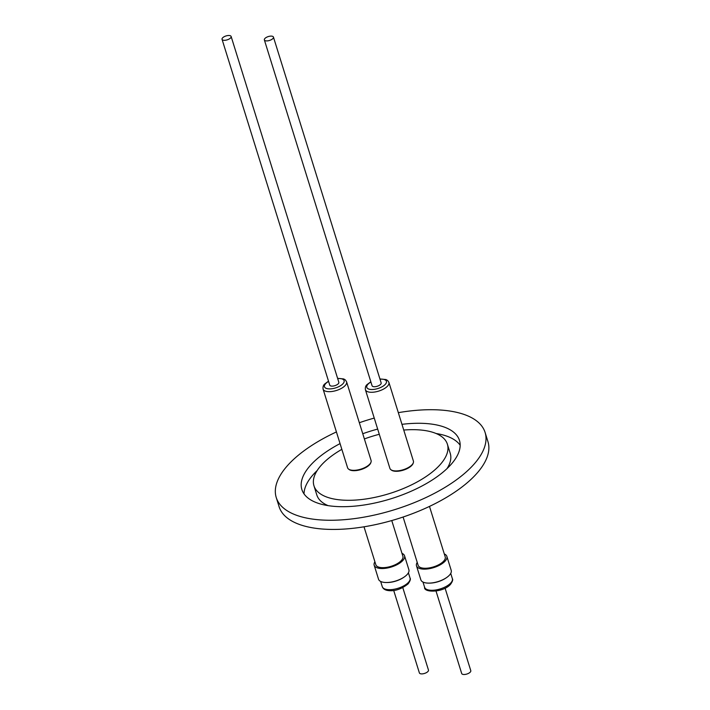 <?xml version="1.0" encoding="UTF-8"?>
<svg xmlns="http://www.w3.org/2000/svg" width="710" height="710" viewBox="0 0 710 710"><rect width="100%" height="100%" fill="white"/><g stroke="black" fill="none" stroke-linecap="round" stroke-linejoin="round"><path stroke-width="1.06" d="M444.3 553.951A15.904 6.807 162.7 0 1 446.856 556.383A15.904 6.807 162.7 0 1 444.966 561.299A15.904 6.807 162.7 0 1 428.725 568.781A15.904 6.807 162.7 0 1 416.495 565.834A15.904 6.807 162.7 0 1 417.223 562.382M446.856 556.383L451.214 570.361A15.904 6.807 162.7 0 1 449.315 575.286A15.904 6.807 162.7 0 1 446.377 577.718A15.904 6.807 162.7 0 1 429.009 583.123A15.904 6.807 162.7 0 1 420.852 579.822L416.495 565.834M445.108 588.226L470.792 670.684A4.757 2.041 162.7 0 1 468.804 673.213A4.757 2.041 162.7 0 1 463.967 674.5A4.757 2.041 162.7 0 1 461.695 673.515L436.02 591.057M429.488 506.407L445.214 556.889A14.182 6.071 162.7 0 1 443.528 561.282A14.182 6.071 162.7 0 1 429.044 567.947A14.182 6.071 162.7 0 1 418.137 565.329L403.094 517.022M266.623 40.914A4.757 2.041 162.7 0 1 264.36 39.929A4.757 2.041 162.7 0 1 266.348 37.399A4.757 2.041 162.7 0 1 271.185 36.103A4.757 2.041 162.7 0 1 273.448 37.097A4.757 2.041 162.7 0 1 271.46 39.627A4.757 2.041 162.7 0 1 266.623 40.914M264.36 39.929L372.067 385.734A4.757 2.041 -17.3 0 0 374.33 386.728A4.757 2.041 -17.3 0 0 379.167 385.432A4.757 2.041 -17.3 0 0 381.155 382.903L273.448 37.097M401.975 553.347A15.904 6.807 162.7 0 1 404.54 555.77A15.904 6.807 162.7 0 1 402.641 560.696A15.904 6.807 162.7 0 1 386.409 568.169A15.904 6.807 162.7 0 1 374.179 565.231A15.904 6.807 162.7 0 1 374.907 561.779M404.54 555.77L408.889 569.757A15.904 6.807 162.7 0 1 406.999 574.674A15.904 6.807 162.7 0 1 404.061 577.106A15.904 6.807 162.7 0 1 386.684 582.519A15.904 6.807 162.7 0 1 378.528 579.209L374.179 565.231M404.061 577.106L403.378 577.567A14.537 6.221 162.7 0 1 387.5 582.511L386.684 582.519M402.792 587.623L428.467 670.071A4.757 2.041 162.7 0 1 426.479 672.601A4.757 2.041 162.7 0 1 421.642 673.897A4.757 2.041 162.7 0 1 419.379 672.903L393.704 590.454M336.425 431.937A109.375 46.807 -17.3 0 0 289.263 463.674A109.375 46.807 -17.3 0 0 276.243 497.515L279.101 506.691A109.375 46.807 -17.3 0 0 363.227 526.927A109.375 46.807 -17.3 0 0 474.937 475.478A109.375 46.807 -17.3 0 0 487.956 441.638L485.099 432.461A109.375 46.807 -17.3 0 0 398.328 412.661M276.243 497.515A109.375 46.807 -17.3 0 0 360.369 517.75A109.375 46.807 -17.3 0 0 472.079 466.301A109.375 46.807 -17.3 0 0 485.099 432.461M374.241 418.083A109.375 46.807 -17.3 0 0 359.331 422.725M340.063 443.608A82.537 35.322 -17.3 0 0 311.69 463.994A82.537 35.322 -17.3 0 0 301.865 489.527A82.537 35.322 -17.3 0 0 365.348 504.801A82.537 35.322 -17.3 0 0 449.652 465.973A82.537 35.322 -17.3 0 0 459.476 440.44A82.537 35.322 -17.3 0 0 401.958 424.332M317.192 470.535A82.537 35.322 -17.3 0 0 314.548 473.171A82.537 35.322 -17.3 0 0 304.031 493.894M447.007 468.618A69.882 29.909 -17.3 0 0 450.246 453.379L447.389 444.203A69.882 29.909 -17.3 0 0 403.741 430.047M341.847 449.332A69.882 29.909 -17.3 0 0 322.269 464.145A69.882 29.909 -17.3 0 0 313.953 485.764A69.882 29.909 -17.3 0 0 367.7 498.695A69.882 29.909 -17.3 0 0 439.073 465.822A69.882 29.909 -17.3 0 0 447.389 444.203M379.291 434.289A69.882 29.909 -17.3 0 0 364.381 438.931M228.868 35.5A4.757 2.041 162.7 0 1 231.132 36.485A4.757 2.041 162.7 0 1 229.144 39.023A4.757 2.041 162.7 0 1 224.307 40.31A4.757 2.041 162.7 0 1 222.044 39.316A4.757 2.041 162.7 0 1 224.032 36.787A4.757 2.041 162.7 0 1 228.868 35.5M222.044 39.316L329.751 385.131A4.757 2.041 -17.3 0 0 332.014 386.116A4.757 2.041 -17.3 0 0 336.851 384.829A4.757 2.041 -17.3 0 0 338.839 382.299L231.132 36.485M369.617 464.26A12.301 5.263 162.7 0 1 357.05 470.047A12.301 5.263 162.7 0 1 347.589 467.775L323.086 389.115A12.301 5.263 162.7 0 0 332.555 391.396A12.301 5.263 162.7 0 0 345.122 385.61A12.301 5.263 162.7 0 0 346.586 381.802L371.082 460.453A12.301 5.263 162.7 0 1 369.617 464.26M370.913 462.387A11.901 5.094 162.7 0 1 369.457 464.828A11.901 5.094 162.7 0 1 358.656 470.171A11.901 5.094 162.7 0 1 348.832 469.266M364.008 526.802L375.821 564.716A14.182 6.071 -17.3 0 0 386.728 567.343A14.182 6.071 -17.3 0 0 401.203 560.669A14.182 6.071 -17.3 0 0 402.889 556.285L391.76 520.554M413.397 461.056A12.301 5.263 162.7 0 1 411.933 464.864A12.301 5.263 162.7 0 1 399.366 470.65A12.301 5.263 162.7 0 1 389.905 468.378L365.41 389.728A12.301 5.263 162.7 0 0 374.871 392A12.301 5.263 162.7 0 0 387.438 386.213A12.301 5.263 162.7 0 0 388.902 382.406L413.397 461.056M391.148 469.878A11.901 5.094 -17.3 0 0 400.972 470.774A11.901 5.094 -17.3 0 0 411.773 465.432A11.901 5.094 -17.3 0 0 413.229 463M313.953 485.764L316.811 494.941A69.882 29.909 -17.3 0 0 328.127 505.644M460.178 445.259A82.537 35.322 -17.3 0 0 436.073 433.508M377.667 429.089A82.537 35.322 -17.3 0 0 362.757 433.73M446.377 577.718L445.702 578.171A14.537 6.221 162.7 0 1 429.825 583.114L429.009 583.123M452.359 578.632A14.537 6.221 162.7 0 1 450.628 583.132A14.537 6.221 162.7 0 1 435.78 589.966A14.537 6.221 162.7 0 1 424.607 587.276C423.346 592.601 442.543 592.983 450.406 584.499C452.501 581.588 453.149 579.635 452.359 578.632L450.726 573.405M408.303 582.519A14.537 6.221 162.7 0 1 393.464 589.362A14.537 6.221 162.7 0 1 382.282 586.673C383.134 588.936 385.228 590.25 388.583 590.605C395 591.306 401.496 589.069 408.081 583.895C410.185 580.984 410.833 579.023 410.034 578.029A14.537 6.221 162.7 0 1 408.303 582.519M337.676 378.572A10.277 4.402 162.7 0 1 342.886 383.835A10.277 4.402 162.7 0 1 329.369 388.902A10.277 4.402 162.7 0 1 325.704 383.586A10.277 4.402 162.7 0 1 328.588 381.403M380.001 379.184A10.277 4.402 162.7 0 1 385.202 384.438A10.277 4.402 162.7 0 1 371.685 389.515A10.277 4.402 162.7 0 1 368.02 384.199A10.277 4.402 162.7 0 1 370.904 382.015M380.658 581.446L382.282 586.673M328.517 381.172L324.781 383.941C323.352 385.086 322.784 386.808 323.086 389.115M388.902 382.406L387.704 380.569L386.054 379.557L379.93 378.954M370.833 381.785L367.097 384.554C365.668 385.69 365.109 387.42 365.41 389.728M337.605 378.341L343.755 378.954L345.397 379.974L346.586 381.802M408.41 572.801L410.034 578.029M422.974 582.049L424.607 587.276"/></g></svg>

